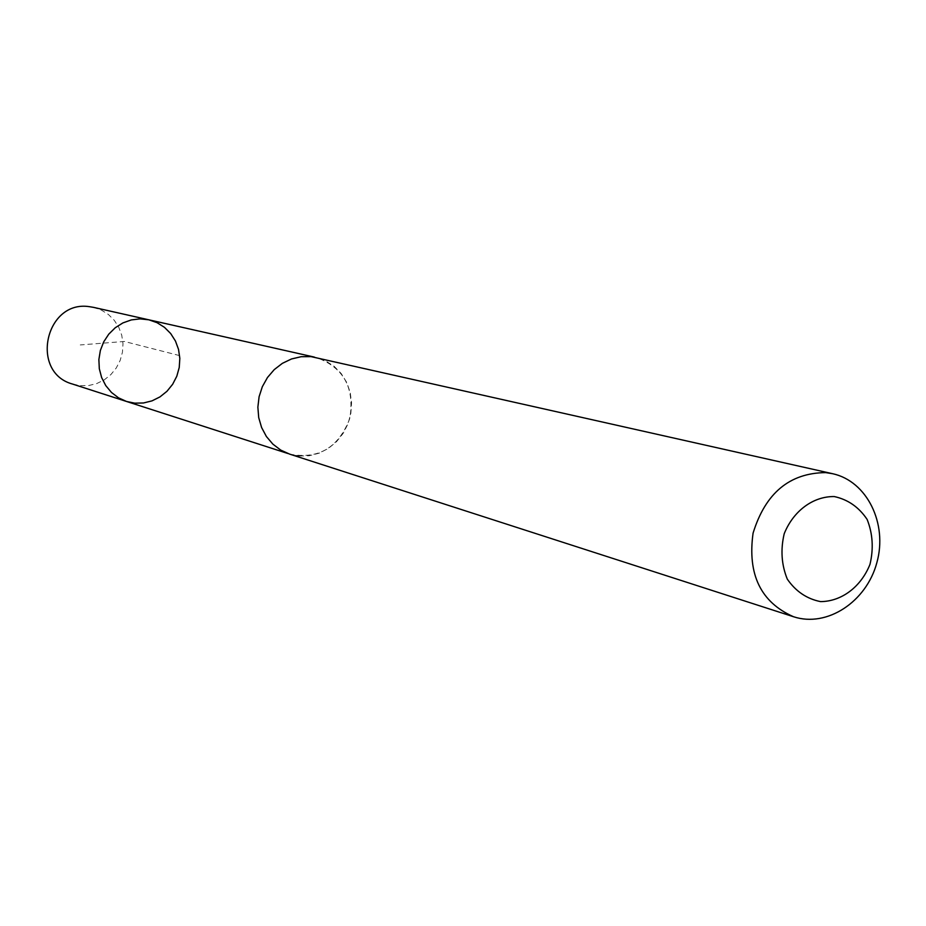 <?xml version="1.0" encoding="UTF-8"?>
<svg xmlns="http://www.w3.org/2000/svg" width="926" height="926" viewBox="0 0 926 926"><rect width="100%" height="100%" fill="white"/><g stroke="black" fill="none" stroke-linecap="round" stroke-linejoin="round"><path stroke-width="0.69" stroke-dasharray="4.63 3.47" d="M72.575 384.07L80.377 385.679L88.653 385.54L96.732 383.572L104.244 379.868L110.854 374.602L116.236 368.027L120.16 360.445L122.452 352.204L122.984 343.685L121.757 335.27L118.806 327.364L114.28 320.315L108.365 314.458L101.351 310.071L93.538 307.363M299.179 456.02L309.284 455.742L319.169 453.173L328.371 448.427L336.474 441.748L343.106 433.449L347.968 423.888L350.838 413.528L351.591 402.822L350.19 392.288L346.683 382.38L341.231 373.572L334.089 366.268L325.57 360.827L316.067 357.482L310.962 356.649L301.147 356.741L291.482 359.022L282.384 363.374L274.27 369.636L267.498 377.53L262.371 386.698L259.13 396.733L257.903 407.197L258.748 417.614L261.641 427.523L266.422 436.482L272.892 444.11L280.763 450.059L289.664 454.087L299.179 456.02M148.808 319.806L157.05 322.676L164.458 327.329L170.685 333.545L175.454 341.034L178.544 349.449L179.829 358.385L179.239 367.46L176.808 376.222L172.641 384.29L166.946 391.304L159.955 396.907L152.014 400.865L143.472 402.984L134.733 403.157L126.492 401.456M289.641 454.122C318.417 459.643 338.453 447.802 349.75 418.598C354.866 387.705 343.639 367.321 316.067 357.448M179.632 355.607L124.339 341.462L80.249 344.947M316.067 357.482L314.273 357.077M289.664 454.087L287.917 453.52"/><path stroke-width="1.39" d="M134.733 403.157L126.492 401.456L118.505 397.833L111.479 392.462L105.761 385.598L101.64 377.576L99.313 368.756L98.874 359.566L100.367 350.445L103.724 341.833L108.77 334.147L115.264 327.735L122.892 322.919L131.307 319.921L140.081 318.868L148.808 319.806L157.05 322.676L164.458 327.329L170.685 333.545L175.454 341.034L178.544 349.449L179.829 358.385L179.239 367.46L176.808 376.222L172.641 384.29L166.946 391.304L159.955 396.907L152.014 400.865L143.472 402.984L134.733 403.157M93.538 307.363L89.359 306.668C45.328 299.804 29.609 372.495 72.575 384.07L126.492 401.456L118.505 397.833L111.479 392.462L105.761 385.598L101.64 377.576L99.313 368.756L98.874 359.566L100.367 350.445L103.724 341.833L108.77 334.147L115.264 327.735L122.892 322.919L131.307 319.921L140.081 318.868L148.808 319.806L93.538 307.363M832.624 473.707L310.962 356.614L301.147 356.707L291.47 358.975L282.372 363.339L274.246 369.613L267.475 377.507L262.347 386.674L259.095 396.722L257.868 407.185L258.713 417.614L261.607 427.534L266.387 436.505L272.869 444.133L280.728 450.094L289.641 454.122L793.536 616.739C826.976 627.816 866.458 601.842 876.864 562.649C887.837 523.63 867.049 481.184 832.624 473.707L825.656 472.607C789.6 472.954 765.408 493.13 753.081 533.121C747.328 574.444 760.813 602.317 793.536 616.739M834.268 496.556C813.132 496.267 793.316 510.932 784.206 533.746C780.444 549.755 781.486 564.883 787.32 579.155C795.77 591.401 806.859 598.89 820.563 601.611C841.653 601.518 861.076 586.795 870 564.316C873.716 548.551 872.755 533.584 867.118 519.417C858.877 507.135 847.938 499.519 834.268 496.556M314.273 357.077L148.808 319.806M287.917 453.52L126.492 401.456"/></g></svg>
